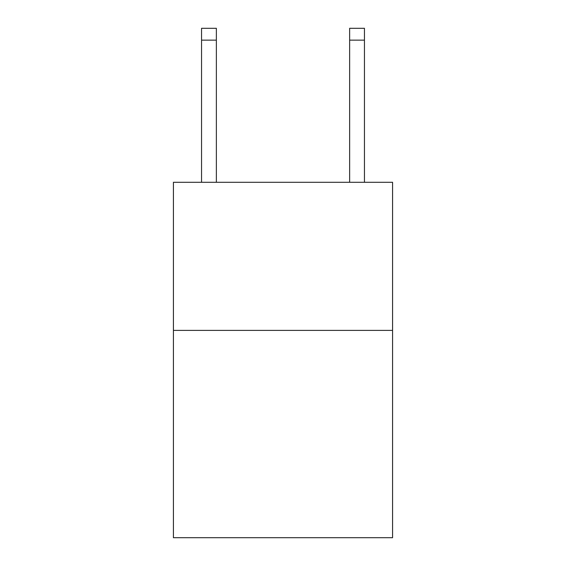 <?xml version="1.0" encoding="UTF-8"?>
<svg xmlns="http://www.w3.org/2000/svg" width="566" height="566" viewBox="0 0 566 566"><rect width="100%" height="100%" fill="white"/><g stroke="black" fill="none" stroke-linecap="round" stroke-linejoin="round"><path stroke-width="0.85" d="M392.578 330.388L392.578 537.7L173.422 537.7L173.422 182.302L392.578 182.302L392.578 330.388L173.422 330.388M216.361 182.302L216.361 40.144L201.553 40.144L201.553 28.3L216.361 28.3L216.361 40.144M201.553 182.302L201.553 40.144M364.447 182.302L364.447 28.3L349.639 28.3L349.639 182.302M349.639 40.144L364.447 40.144"/></g></svg>
